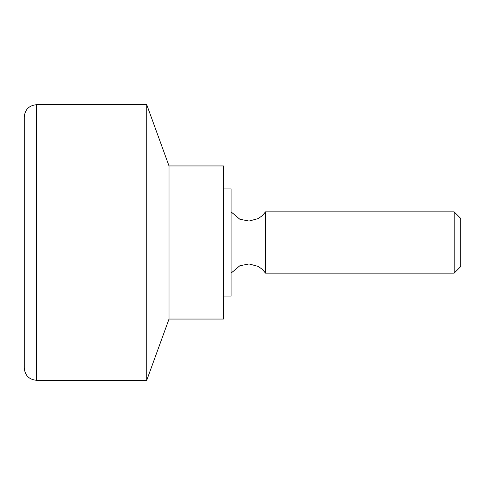 <?xml version="1.0" encoding="UTF-8"?>
<svg xmlns="http://www.w3.org/2000/svg" width="485" height="485" viewBox="0 0 485 485"><rect width="100%" height="100%" fill="white"/><g stroke="black" fill="none" stroke-linecap="round" stroke-linejoin="round"><path stroke-width="0.73" d="M454.172 273.122L454.172 211.878L460.75 218.456L460.75 266.544L454.172 273.122L265.544 273.122L262.076 269.151L258.081 266.374L249.029 263.949L239.833 265.75L231.096 273.122M454.172 211.878L265.544 211.878L265.544 273.122M223.439 188.914L231.096 188.914L231.096 296.086L223.439 296.086M169.023 319.051L169.023 165.949L223.439 165.949L223.439 319.051L169.023 319.051L146.731 380.295L36.496 380.295C29.058 379.567 24.977 375.487 24.25 368.048L24.25 116.952C24.977 109.513 29.058 105.433 36.496 104.705L36.496 380.295M169.023 165.949L146.731 104.705L146.731 380.295M265.544 211.878L262.076 215.849L258.081 218.626L249.029 221.051L239.833 219.25L231.096 211.878M146.731 104.705L36.496 104.705"/></g></svg>
